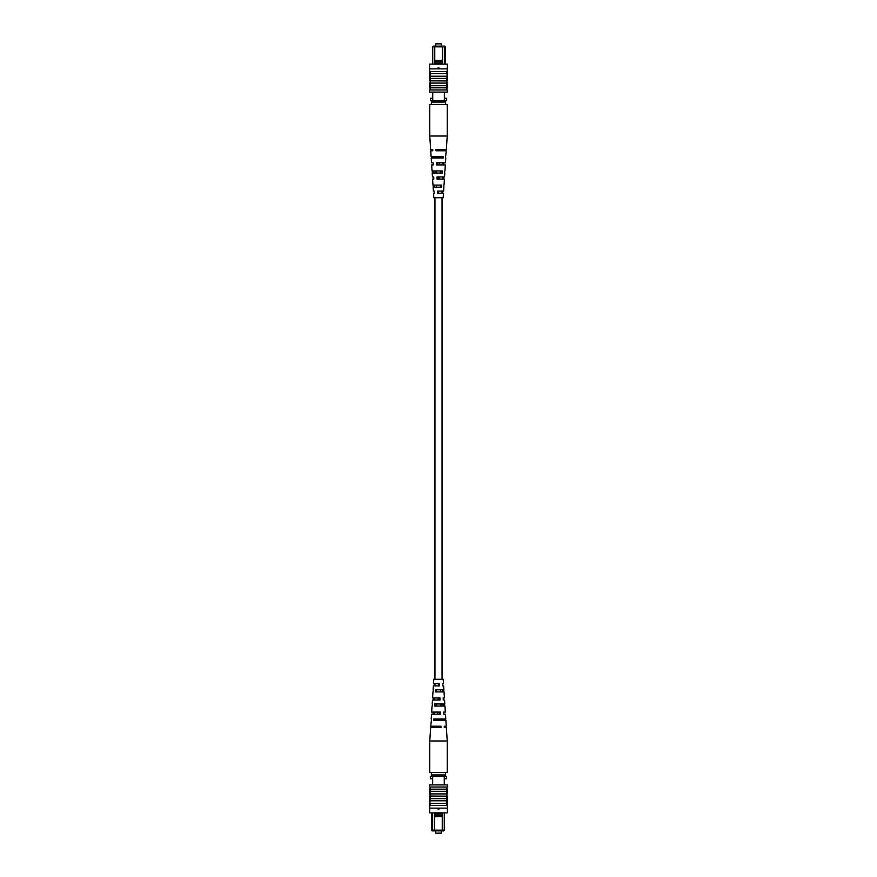 <?xml version="1.0" encoding="UTF-8"?>
<svg xmlns="http://www.w3.org/2000/svg" width="877" height="877" viewBox="0 0 877 877"><rect width="100%" height="100%" fill="white"/><g stroke="black" fill="none" stroke-linecap="round" stroke-linejoin="round"><path stroke-width="1.32" d="M435.661 46.13L435.661 43.85L441.339 43.85L441.339 46.13M432.734 64.131L432.734 46.832L433.446 46.13L444.814 46.13L445.527 46.832L445.527 64.131M434.784 61.533L434.784 62.947L442.293 62.947L442.293 61.533L434.751 61.511L434.751 46.832L432.734 46.832M432.734 92.096L432.734 100.636M444.343 92.096L444.343 100.636M445.527 46.832L444.343 46.832L444.343 64.131M432.734 98.257L430.366 98.257L430.366 100.636L446.678 100.636L446.678 98.257L444.343 98.257M443.63 46.13L444.343 46.832L434.751 46.832L434.751 46.13M442.293 61.533L442.326 46.13M442.293 62.947L442.326 64.131M434.784 62.947L434.751 64.131M442.326 60.349L434.751 60.349M438.029 67.924L438.971 67.924M431.385 102.05L445.615 102.05L445.615 104.418L431.385 104.418L431.385 100.636M445.615 102.05L445.615 100.636M439.092 68.285L438.5 68.877L437.908 68.285L439.092 68.285M447.402 68.877L429.598 68.877L429.609 64.131L447.391 64.131L446.799 83.096L430.201 83.096L430.201 89.969L429.609 89.969L429.609 92.096L447.391 92.096L447.391 89.969L430.201 89.969M446.799 83.096L446.799 87.832L430.201 87.832M446.799 87.832L446.799 89.969M446.799 85.705L430.201 85.705M447.402 71.486L429.598 71.486L430.201 71.958L430.201 83.096M446.799 73.613L430.201 73.613M446.799 76.222L430.201 76.222M446.799 78.36L430.201 78.36M447.391 72.55L446.799 72.55L447.391 72.55L447.391 80.947L430.201 80.848M429.598 71.486L429.598 68.877M429.609 72.55L430.201 72.55L429.609 72.55L429.609 79.873L430.201 79.873M429.609 79.873L429.609 80.848M430.201 88.062L429.609 88.062L429.609 82.931L430.201 82.931M447.391 80.848L446.799 80.848M446.799 82.931L447.391 82.931L447.391 88.062L446.799 88.062M445.461 157.992L446.261 150.767L436.033 150.767L435.979 149.572L446.338 149.572L447.226 136.023L447.226 104.418L445.615 104.418M447.226 136.023L429.774 136.023L429.774 104.418L431.385 104.418M439.026 179.061L439.07 176.957L437.93 176.957L437.974 179.061M439.618 150.767L439.64 149.572M439.322 164.92L439.366 162.815M438.719 193.214L438.237 191.098L438.719 193.214M434.312 185.08L434.378 187.185M433.852 170.938L433.918 173.043M433.402 156.797L433.435 157.992M435.573 156.797L435.606 157.992M436.022 170.938L436.088 173.043M436.483 185.08L436.56 187.185M433.731 176.957L432.449 176.957L433.731 176.957L433.808 179.061L432.58 179.061L432.975 185.08L441.723 185.08L441.602 187.185L433.117 187.185L433.37 191.098L434.268 191.098L433.37 191.098M432.712 149.572L430.662 149.572L432.712 149.572L432.756 150.767L430.739 150.767L431.133 156.797L443.356 156.797L443.291 157.992L431.21 157.992L431.528 162.815L433.194 162.815L431.528 162.815M433.194 162.815L433.282 164.92L431.659 164.92L432.054 170.938L442.545 170.938L442.425 173.043L432.197 173.043L432.449 176.957M434.268 191.098L434.356 193.214L433.512 193.214L433.808 197.72L443.192 197.72L443.488 193.214L437.623 193.214L437.546 191.098L443.63 191.098L443.883 187.185M433.095 185.08L433.227 187.185M432.284 170.938L432.405 173.043M431.473 156.797L431.539 157.992M443.773 187.185L443.905 185.08M444.595 173.043L444.716 170.938M444.244 150.767L444.288 149.572M445.79 157.992L445.472 162.815L436.472 162.815L436.549 164.92L445.341 164.92L444.946 170.938M443.718 164.92L443.806 162.815M444.803 173.043L444.551 176.957L437.009 176.957L437.086 179.061L444.42 179.061L444.025 185.08M443.192 179.061L443.269 176.957M442.644 193.214L442.732 191.098M441.394 157.992L441.427 156.797M440.912 173.043L440.978 170.938M440.44 187.185L440.517 185.08M437.36 149.572L437.382 150.767M442.896 150.767L442.918 149.572M437.634 162.815L437.678 164.92M442.6 164.92L442.644 162.815M442.304 179.061L442.348 176.957M441.997 193.214L442.041 191.098M441.339 830.87L441.339 833.15L435.661 833.15L435.661 830.87M444.266 812.869L444.266 830.168L443.554 830.87L432.186 830.87L431.473 830.168L431.473 812.869M442.216 815.467L442.216 814.053L434.707 814.053L434.707 815.467L442.249 815.489L442.249 830.168L444.266 830.168M444.266 784.904L444.266 776.364M432.657 784.904L432.657 776.364M431.473 830.168L432.657 830.168L432.657 812.869M444.266 778.743L446.634 778.743L446.634 776.364L430.322 776.364L430.322 778.743L432.657 778.743M433.37 830.87L432.657 830.168L442.249 830.168L442.249 830.87M434.707 815.467L434.674 830.87M434.707 814.053L434.674 812.869M442.216 814.053L442.249 812.869M434.674 816.651L442.249 816.651M438.971 809.076L438.029 809.076M445.615 774.95L431.385 774.95L431.385 772.582L445.615 772.582L445.615 776.364M431.385 774.95L431.385 776.364M437.908 808.715L438.5 808.123L439.092 808.715L437.908 808.715M429.598 808.123L447.402 808.123L447.391 812.869L429.609 812.869L430.201 793.904L446.799 793.904L446.799 787.031L447.391 787.031L447.391 784.904L429.609 784.904L429.609 787.031L446.799 787.031M430.201 793.904L430.201 789.168L446.799 789.168M430.201 789.168L430.201 787.031M430.201 791.295L446.799 791.295M429.598 805.514L447.402 805.514L446.799 805.042L446.799 793.904M430.201 803.387L446.799 803.387M430.201 800.778L446.799 800.778M430.201 798.64L446.799 798.64M429.609 804.45L430.201 804.45L429.609 804.45L429.609 796.053L446.799 796.152M447.402 805.514L447.402 808.123M447.391 804.45L446.799 804.45L447.391 804.45L447.391 797.127L446.799 797.127M447.391 797.127L447.391 796.152M446.799 788.938L447.391 788.938L447.391 794.069L446.799 794.069M429.609 796.152L430.201 796.152M430.201 794.069L429.609 794.069L429.609 788.938L430.201 788.938M431.539 719.008L430.739 726.233L440.967 726.233L441.021 727.428L430.662 727.428L429.774 740.977L429.774 772.582L431.385 772.582M429.774 740.977L447.226 740.977L447.226 772.582L445.615 772.582M437.974 697.939L437.93 700.043L439.07 700.043L439.026 697.939M437.382 726.233L437.36 727.428M437.678 712.08L437.634 714.185M438.281 683.786L438.763 685.902L438.281 683.786M442.688 691.92L442.622 689.815M443.148 706.062L443.082 703.957M443.598 720.203L443.565 719.008M441.427 720.203L441.394 719.008M440.978 706.062L440.912 703.957M440.517 691.92L440.44 689.815M443.269 700.043L444.551 700.043L443.269 700.043L443.192 697.939L444.42 697.939L444.025 691.92L435.277 691.92L435.398 689.815L443.883 689.815L443.63 685.902L442.732 685.902L443.63 685.902M444.288 727.428L446.338 727.428L444.288 727.428L444.244 726.233L446.261 726.233L445.867 720.203L433.644 720.203L433.709 719.008L445.79 719.008L445.472 714.185L443.806 714.185L445.472 714.185M443.806 714.185L443.718 712.08L445.341 712.08L444.946 706.062L434.455 706.062L434.575 703.957L444.803 703.957L444.551 700.043M442.732 685.902L442.644 683.786L443.488 683.786L443.192 679.28L433.808 679.28L433.512 683.786L439.377 683.786L439.454 685.902L433.37 685.902L433.117 689.815M443.905 691.92L443.773 689.815M444.716 706.062L444.595 703.957M445.527 720.203L445.461 719.008M433.227 689.815L433.095 691.92M432.405 703.957L432.284 706.062M432.756 726.233L432.712 727.428M431.21 719.008L431.528 714.185L440.528 714.185L440.451 712.08L431.659 712.08L432.054 706.062M433.282 712.08L433.194 714.185M432.197 703.957L432.449 700.043L439.991 700.043L439.914 697.939L432.58 697.939L432.975 691.92M433.808 697.939L433.731 700.043M434.356 683.786L434.268 685.902M435.606 719.008L435.573 720.203M436.088 703.957L436.022 706.062M436.56 689.815L436.483 691.92M439.64 727.428L439.618 726.233M434.104 726.233L434.082 727.428M439.366 714.185L439.322 712.08M434.4 712.08L434.356 714.185M434.696 697.939L434.652 700.043M435.003 683.786L434.959 685.902M442.052 679.28L442.052 197.72M434.948 679.28L434.948 197.72M430.662 149.572L429.774 136.023M446.338 727.428L447.226 740.977"/></g></svg>
